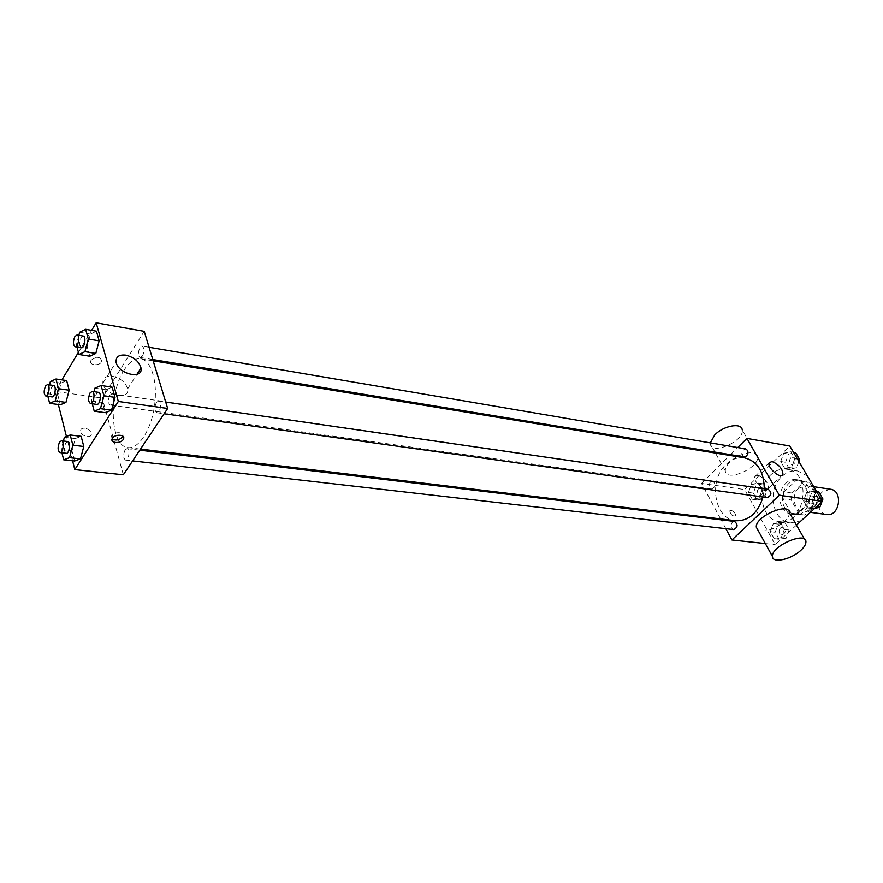 <?xml version="1.0" encoding="UTF-8"?>
<svg xmlns="http://www.w3.org/2000/svg" width="883" height="883" viewBox="0 0 883 883"><rect width="100%" height="100%" fill="white"/><g stroke="black" fill="none" stroke-linecap="round" stroke-linejoin="round"><path stroke-width="0.66" stroke-dasharray="4.42 3.31" d="M830.307 489.204L822.47 491.842C814.888 498.222 817.757 513.818 826.709 514.524M798.563 488.288C790.958 494.789 793.806 510.639 802.768 511.345C815.815 513.751 819.634 486.897 806.433 485.584L798.563 488.288M809.656 482.593L818.066 496.919L817.018 503.928L804.832 515.131L799.292 514.237L791.08 499.933L792.106 493.045L804.093 481.809L809.656 482.593L801.51 481.334L809.921 495.749L818.066 496.919M799.292 514.237L791.113 513.166L782.923 498.796L791.08 499.933M792.106 493.045L783.949 491.864L795.947 480.551L804.093 481.809M783.949 491.864L782.923 498.796M791.113 513.166L804.832 515.131M809.921 495.749L808.872 502.791L796.665 514.072M801.51 481.334L795.947 480.551M784.877 507.946C777.78 496.665 787.338 477.604 799.016 480.043C816.576 481.831 811.466 517.78 794.104 514.59C790.208 513.994 787.139 511.776 784.877 507.946M782.128 507.582C784.391 511.423 787.47 513.641 791.367 514.237C808.729 517.427 813.85 481.401 796.278 479.624C792.448 479.116 788.938 480.341 785.727 483.277C779.314 490.584 778.111 498.685 782.128 507.582M808.872 502.791L817.018 503.928M807.415 475.981L797.835 471.014C792.018 470.22 786.698 472.063 781.852 476.533C766.676 489.745 772.393 521.632 790.451 522.935L801.212 520.738M809.192 513.42C814.634 505.054 816.058 496.014 813.475 486.301M770.793 474.822C755.605 488.144 761.289 520.264 779.358 521.566C805.296 526.235 813.011 471.986 786.797 469.237C780.98 468.443 775.649 470.308 770.793 474.822M781.256 537.659L774.236 538.74L770.307 531.665L773.331 523.498L780.329 522.361L784.325 529.447L781.256 537.659L774.236 538.74L770.307 531.665L773.331 523.498L780.329 522.361L784.325 529.447L781.256 537.659L786.135 538.211L779.126 539.281L775.186 532.228L778.21 524.094L785.208 522.957L789.203 530.021L786.135 538.211M814.921 506.743L807.625 507.979L803.508 500.871L806.632 492.526L813.916 491.224L818.088 498.343L814.921 506.743L807.625 507.979L803.508 500.871L806.632 492.526L813.916 491.224L818.088 498.343L814.921 506.743L816.256 506.93M796.466 525.098L775.197 544.601L744.645 489.568L789.81 446.025M759.082 498.034L752.283 499.259L748.475 492.438L751.433 484.37L758.21 483.078L762.062 489.922L759.082 498.034L752.283 499.259L748.475 492.438L751.433 484.37L758.21 483.078L762.062 489.922L759.082 498.034L763.95 498.707L757.15 499.933L753.342 493.122L756.29 485.087L763.078 483.807L766.93 490.617L763.95 498.707M791.731 466.952L784.667 468.332L780.693 461.478L783.74 453.233L790.793 451.787L794.81 458.652L791.731 466.952L784.667 468.332L780.693 461.478L783.74 453.233L790.793 451.787L794.81 458.652L791.731 466.952L796.576 467.747L789.512 469.116L785.55 462.284L788.585 454.072L795.627 452.626M720.616 518.928L701.543 483.431L744.645 489.568M765.34 543.542L775.197 544.601M725.848 528.674L721.102 519.833M731.014 510.308L729.744 510.86C730.66 514.822 732.614 516.489 735.594 515.871C735.572 513.354 734.049 511.5 731.014 510.308L729.744 510.86C730.671 514.822 732.625 516.489 735.594 515.871C735.572 513.354 734.049 511.5 731.014 510.297M744.678 457.858C737.846 456.919 731.577 459.193 725.87 464.668C708.078 480.782 714.579 519.292 735.738 520.749M763.044 497.052L764.27 488.796M701.543 483.431L729.788 455.418M730.539 454.679L737.746 447.538M768.342 489.381L765.914 490.253C763.74 493.641 764.159 496.091 767.172 497.626M734.524 521.445L732.305 522.261C730.197 525.639 730.627 528.067 733.607 529.557M710.451 481.93C708.431 485.197 708.806 487.559 711.599 489.016C715.793 486.919 716.168 484.27 712.724 481.08L710.451 481.93M744.126 456.908C740.616 453.564 741.08 450.882 745.506 448.862M789.391 512.681C789.545 515.264 787.868 518.2 784.369 521.511C773.817 529.778 764.965 532.57 757.802 529.877M729.833 462.151C726.621 465.396 725.109 468.321 725.296 470.904C725.826 482.637 759.766 467.78 757.559 456.798C757.239 449.337 738.762 452.824 729.833 462.151M710.329 442.869L710.362 443.807C711.069 455.749 744.612 441.092 742.228 429.9L757.559 456.798M757.757 475.33C764.733 478.222 768.32 482.515 768.53 488.211C766.676 493.63 752.393 481.423 754.877 476.544L757.757 475.33M124.194 369.966C107.925 393.906 110.265 446.853 128.101 447.593C138.708 449.116 151.17 429.911 154.481 406.037C157.958 382.173 151.346 360.253 140.739 358.774C134.978 358.09 129.459 361.82 124.194 369.966M142.505 356.026L140.331 357.494C136.953 357.207 138.863 345.264 142.152 346.092C144.426 347.946 144.547 351.257 142.505 356.026M125.066 449.933C123.002 454.811 123.178 458.189 125.596 460.087C128.907 460.749 130.397 448.752 127.02 448.641L125.066 449.933M109.845 395.275C107.881 399.977 108.002 403.222 110.232 405.032C113.366 405.75 115.022 394.094 111.81 393.906L109.845 395.275M156.412 402.449C154.271 407.394 154.437 410.838 156.92 412.758C160.397 413.542 162.152 401.257 158.587 401.037L156.412 402.449M123.322 474.789L102.262 398.078L144.216 331.346M72.583 460.783L66.435 436.467M58.355 404.524L55.022 391.357L102.262 398.078M84.834 428.178C81.953 428.001 80.541 429.05 80.596 431.323C81.059 436.599 92.218 438.884 91.269 433.542C90.519 430.738 88.366 428.95 84.834 428.178C81.953 428.001 80.541 429.05 80.596 431.323C81.059 436.599 92.218 438.884 91.28 433.542C90.519 430.738 88.377 428.95 84.834 428.178M105.276 412.67L102.483 402.482L105.883 389.778L112.141 387.14L105.883 389.778L102.483 402.482L105.276 412.67M60.309 404.789L57.859 395.165L61.015 383.112L66.655 380.573L61.015 383.112L57.859 395.165L60.309 404.789M55.022 391.357L61.909 379.867M78.41 352.372L91.633 330.352M74.569 461.003L71.998 450.86L75.254 438.586L81.148 436.334L75.254 438.586L71.998 450.86L74.569 461.003M89.801 356.235L87.163 346.577L90.452 334.116L96.435 331.191L90.452 334.116L87.163 346.577L89.801 356.235M91.081 360.253L90.883 360.628C88.41 365.485 99.856 366.368 101.755 361.5C100.618 356.522 97.053 356.103 91.081 360.253L90.883 360.628C88.41 365.485 99.856 366.368 101.755 361.5C100.618 356.522 97.053 356.114 91.081 360.253M112.086 438.961L111.545 436.036C113.499 431.467 124.691 431.677 122.858 436.235M112.549 376.279C120.75 378.255 125.772 382.471 127.605 388.917C129.978 401.048 104.249 395.286 102.858 383.222C102.616 377.99 105.85 375.683 112.549 376.279M76.987 347.063L76.368 344.789L78.863 335.319M83.234 336.059L81.115 337.604C79.117 342.527 79.194 345.926 81.368 347.781M76.368 344.789L87.163 346.577M79.658 332.262L90.452 334.116M92.24 403.763L91.479 400.937L93.951 391.666M98.532 392.328L96.424 393.807C94.315 398.917 94.437 402.449 96.81 404.403M91.479 400.937L102.483 402.482M94.889 388.167L105.883 389.778M47.881 396.324L47.218 393.663L49.503 384.867M53.609 385.474L51.711 386.886C49.779 391.732 49.867 395.065 51.987 396.897M47.218 393.663L57.859 395.165M50.364 381.555L61.015 383.112M61.931 452.813L61.137 449.602L63.399 441.014M67.704 441.533L65.806 442.88C63.786 447.902 63.918 451.368 66.225 453.299M61.137 449.602L71.998 450.86M64.393 437.262L75.254 438.586M798.905 461.5L796.576 467.747M790.793 457.847C788.729 461.003 789.104 463.31 791.908 464.778C796.3 462.847 796.753 460.253 793.254 456.986L790.793 457.847M784.667 468.332L789.512 469.116M780.693 461.478L785.55 462.284M783.74 453.233L788.585 454.072M790.793 451.787L793.475 452.251M794.81 458.652L797.492 459.105M790.815 457.847C788.751 461.003 789.126 463.321 791.93 464.789C796.323 462.847 796.775 460.253 793.276 456.997L790.815 457.847M814.832 508.244L812.481 508.641L808.364 501.555L811.488 493.233L818.762 491.941M822.161 501.091L821.918 501.743M813.773 497.151C811.632 500.418 812.062 502.791 815.064 504.281C819.556 502.217 819.932 499.557 816.201 496.323L813.773 497.151C811.654 500.418 812.084 502.791 815.086 504.292C819.579 502.217 819.954 499.557 816.223 496.323L813.795 497.151M807.625 507.979L812.481 508.641M803.508 500.871L808.364 501.555M806.632 492.526L811.488 493.233M813.916 491.224L816.598 491.621M818.088 498.343L820.771 498.729M758.409 488.84C756.389 491.997 756.786 494.292 759.579 495.716C763.762 493.696 764.126 491.136 760.671 488.034L758.409 488.84M752.283 499.259L757.15 499.933M748.475 492.438L753.342 493.122M751.433 484.37L756.29 485.087M758.21 483.078L763.078 483.807M762.062 489.922L766.93 490.617M758.431 488.851C756.411 492.008 756.808 494.292 759.601 495.716C763.784 493.707 764.148 491.147 760.693 488.034L758.431 488.851M780.395 527.99C778.309 531.257 778.751 533.608 781.731 535.054C786.002 532.902 786.289 530.286 782.614 527.206L780.395 527.99C778.331 531.257 778.773 533.608 781.753 535.065C786.025 532.913 786.312 530.286 782.636 527.206L780.417 527.99M774.236 538.74L779.126 539.281M770.307 531.665L775.186 532.228M773.331 523.498L778.21 524.094M780.329 522.361L785.208 522.957M784.325 529.447L789.203 530.021M813.696 486.688L806.433 485.584M810.351 512.35L802.768 511.345M791.367 514.237L794.104 514.59M796.278 479.624L799.016 480.043M794.17 514.038L802.338 515.098M798.927 480.595L807.062 481.853M779.358 521.566L790.451 522.935M786.797 469.237L797.835 471.014M725.296 470.904L715.462 453.067M714.932 452.107L710.362 443.807M804.534 539.259L805.936 541.721M768.53 488.211L781.841 475.54M754.877 476.544L769.192 462.714M128.101 447.593L140.507 449.083M140.739 358.774L153.167 360.816M149.05 347.273L142.152 346.092M152.781 359.547L140.331 357.494M125.596 460.087L132.616 460.882M127.02 448.641L139.779 450.164M110.232 405.032L711.599 489.016M111.81 393.906L712.724 481.08M156.92 412.758L164.128 413.763M158.587 401.037L165.717 402.063M111.545 436.036L112.24 438.586M127.605 388.917L136.898 374.37M102.858 383.222L116.126 361.964"/><path stroke-width="1.32" d="M810.351 512.35L826.709 514.524C839.722 516.919 843.475 490.529 830.307 489.204L813.696 486.688M801.212 520.738L809.192 513.42M813.475 486.301L807.415 475.981M737.746 447.538L746.952 438.409L789.81 446.025L822.327 501.367L796.466 525.098M746.952 438.409L779.336 495.264L731.919 539.966L765.34 543.542M731.919 539.966L725.848 528.674M721.102 519.833L720.616 518.928M140.507 449.083L735.738 520.749C748.74 521.091 757.846 513.189 763.044 497.052M764.27 488.796C763.972 471.566 757.448 461.257 744.678 457.858L153.167 360.816M729.788 455.418L730.539 454.679M164.128 413.763L767.172 497.626C771.687 495.462 772.073 492.714 768.342 489.381L165.717 402.063M132.616 460.882L733.607 529.557C737.901 527.317 738.199 524.612 734.524 521.445L139.779 450.164M149.05 347.273L745.506 448.862C748.309 450.363 748.663 452.758 746.577 456.025L744.126 456.908L152.781 359.547M779.336 495.264L822.327 501.367M772.04 461.544C779.027 464.502 782.658 468.818 782.945 474.491C781.168 479.866 766.775 467.549 769.192 462.714L772.04 461.544M757.802 529.877L756.334 527.217C754.645 516.798 789.181 501.632 789.391 512.681L804.534 539.259M742.228 429.9C741.797 422.306 723.464 425.606 714.733 434.966L710.329 442.869M800.715 550.44C791.08 559.546 772.294 563.63 772.459 556.467C770.969 546.312 805.936 530.915 805.936 541.721C806.036 544.237 804.292 547.14 800.715 550.44M91.633 330.352L96.159 322.803L144.216 331.346L167.66 408.476L123.322 474.789L74.812 469.59L72.583 460.783M66.435 436.467L58.355 404.524M93.951 391.666L94.889 388.167L101.103 385.507L112.141 387.14L115.011 397.35L111.545 410.176L105.276 412.67L111.545 410.176L100.463 408.663L94.227 411.18L92.24 403.763M49.503 384.867L50.364 381.555L55.971 378.995L66.655 380.573L69.161 390.209L65.96 402.383L60.309 404.789L65.96 402.383L55.243 400.904L49.625 403.332L47.881 396.324M96.159 322.803L118.322 401.467L74.812 469.59M61.909 379.867L78.41 352.372M63.399 441.014L64.393 437.262L70.243 434.988L81.148 436.334L83.786 446.489L80.474 458.884L74.569 461.003L80.474 458.884L69.536 457.659L63.675 459.789L61.931 452.813M78.863 335.319L79.658 332.262L85.607 329.304L96.435 331.191L99.15 340.849L95.805 353.443L89.801 356.235L95.805 353.443L84.945 351.666L78.984 354.491L76.987 347.063M118.322 401.467L167.66 408.476M125.783 355.154C134.039 357.229 139.117 361.5 141.004 367.946C143.499 380.087 117.616 374.017 116.126 361.964C115.839 356.743 119.05 354.469 125.783 355.154M123.19 439.546C120.541 444.05 109.724 443.134 112.24 438.586C114.326 433.785 126.004 434.381 123.421 439.127L123.19 439.546M122.858 436.235L122.483 437.008C119.26 440.175 115.794 440.827 112.086 438.961M85.607 329.304L88.289 339.017L84.945 351.666M75.132 346.754L81.368 347.781C84.525 348.597 86.468 336.313 83.234 336.059L76.998 334.999L74.889 336.555C72.892 341.489 72.969 344.889 75.132 346.754C78.267 347.571 80.221 335.253 76.998 334.999M78.984 354.491L89.801 356.235M96.435 331.191L99.15 340.849L95.805 353.443M88.289 339.017L99.15 340.849M101.103 385.507L103.929 395.761L100.463 408.663M90.452 403.52L96.81 404.403C100.165 405.176 101.953 392.527 98.532 392.328L92.174 391.412L90.066 392.902C87.958 398.012 88.09 401.555 90.452 403.52C93.786 404.282 95.585 391.599 92.174 391.412M94.227 411.18L105.276 412.67M112.141 387.14L115.011 397.35L111.545 410.176M103.929 395.761L115.011 397.35M55.971 378.995L58.433 388.663L55.243 400.904M45.828 396.037L51.987 396.897C54.989 397.615 56.689 385.628 53.609 385.474L47.461 384.58L45.563 385.992C43.631 390.86 43.72 394.204 45.828 396.037C48.819 396.754 50.53 384.734 47.461 384.58M49.625 403.332L60.309 404.789M66.655 380.573L69.161 390.209L65.96 402.383M58.433 388.663L69.161 390.209M70.243 434.988L72.847 445.198L69.536 457.659M59.945 452.582L66.225 453.299C69.404 453.961 70.949 441.621 67.704 441.533L61.424 440.783L59.536 442.129C57.516 447.173 57.649 450.65 59.945 452.582C63.101 453.244 64.669 440.871 61.424 440.783M63.675 459.789L74.569 461.003M81.148 436.334L83.786 446.489L80.474 458.884M72.847 445.198L83.786 446.489M793.475 452.251L795.627 452.626L799.656 459.469L798.905 461.5M797.492 459.105L799.656 459.469M821.918 501.743L819.777 507.416L814.832 508.244M816.598 491.621L818.762 491.941L822.934 499.038L822.161 501.091M816.256 506.93L819.777 507.416M820.771 498.729L822.934 499.038M715.462 453.067L714.932 452.107M756.334 527.217L772.459 556.467M781.841 475.54L782.945 474.491M122.715 436.588L123.421 439.127M136.898 374.37L141.004 367.946"/></g></svg>
